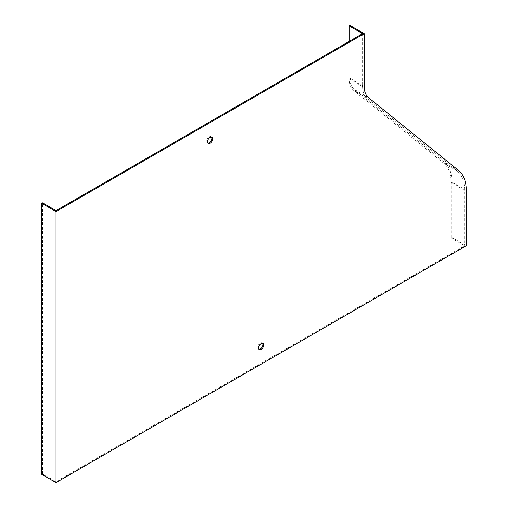 <?xml version="1.0" encoding="UTF-8"?>
<svg xmlns="http://www.w3.org/2000/svg" width="508" height="508" viewBox="0 0 508 508"><rect width="100%" height="100%" fill="white"/><g stroke="black" fill="none" stroke-linecap="round" stroke-linejoin="round"><path stroke-width="0.38" stroke-dasharray="2.54 1.91" d="M349.923 25.4L349.923 78.264A25.978 14.999 120 0 0 354.184 89.383L444.405 162.312A46.184 26.664 -60 0 1 451.974 182.08L451.974 237.503L466.261 245.751M41.739 474.351L42.558 473.881L56.026 481.66L464.63 245.751L451.155 237.979L451.974 237.503M211.468 137.008A3.607 2.083 120 0 0 211.106 136.69A3.607 2.083 120 0 0 209.302 136.874A3.607 2.083 120 0 0 206.946 140.049A3.607 2.083 120 0 0 207.499 142.945A3.607 2.083 120 0 0 207.956 143.097M262.49 343.224A3.607 2.083 120 0 0 262.128 342.906A3.607 2.083 120 0 0 260.325 343.084A3.607 2.083 120 0 0 257.969 346.265A3.607 2.083 120 0 0 258.521 349.155A3.607 2.083 120 0 0 258.978 349.307M56.026 481.66L56.026 210.636M362.579 33.649L362.579 86.512A27.134 15.665 120 0 0 367.024 98.127L457.251 171.056A45.028 25.997 -60 0 1 464.63 190.329L464.63 245.751M349.11 41.427L349.11 78.734A27.134 15.665 120 0 0 353.555 90.348L443.776 163.278A45.028 25.997 -60 0 1 451.155 182.55L451.155 237.979M42.558 473.881L42.558 202.857M364.211 86.512L349.923 78.264M466.261 190.329L451.974 182.08M458.692 170.561L444.405 162.312M368.471 97.631L354.184 89.383M451.155 182.55L464.63 190.329M443.776 163.278L457.251 171.056M353.555 90.348L367.024 98.127M349.11 78.734L362.579 86.512M258.521 349.155L259.34 349.625M262.128 342.906L262.947 343.376M207.499 142.945L208.318 143.415M211.106 136.69L211.925 137.166"/><path stroke-width="0.76" d="M56.026 482.6L466.261 245.751L466.261 190.329A46.184 26.664 120 0 0 458.692 170.561L368.471 97.631A25.978 14.999 -60 0 1 364.211 86.512L364.211 33.649L349.923 25.4L349.11 25.87L362.579 33.649L56.026 210.636L42.558 202.857L41.739 203.327L56.026 211.576L56.026 482.6L41.739 474.351L41.739 203.327M364.211 33.649L56.026 211.576M210.121 137.344A3.607 2.083 120 0 0 207.759 140.519A3.607 2.083 120 0 0 208.318 143.415A3.607 2.083 120 0 0 211.925 141.332A3.607 2.083 120 0 0 211.925 137.166A3.607 2.083 120 0 0 210.121 137.344M261.144 343.554A3.607 2.083 120 0 0 258.788 346.735A3.607 2.083 120 0 0 259.34 349.625A3.607 2.083 120 0 0 262.947 347.542A3.607 2.083 120 0 0 262.947 343.376A3.607 2.083 120 0 0 261.144 343.554M207.956 143.097A3.607 2.083 120 0 0 211.106 140.856A3.607 2.083 120 0 0 211.468 137.008M258.978 349.307A3.607 2.083 120 0 0 262.128 347.072A3.607 2.083 120 0 0 262.49 343.224M349.11 25.87L349.11 41.427"/></g></svg>
